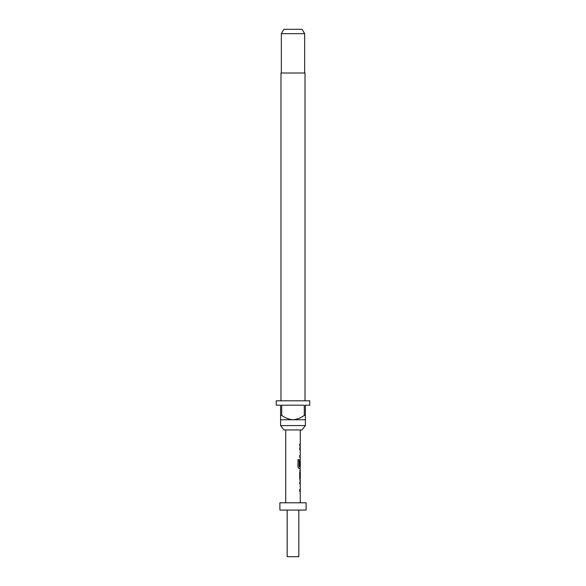 <?xml version="1.0" encoding="UTF-8"?>
<svg xmlns="http://www.w3.org/2000/svg" width="586" height="586" viewBox="0 0 586 586"><rect width="100%" height="100%" fill="white"/><g stroke="black" fill="none" stroke-linecap="round" stroke-linejoin="round"><path stroke-width="0.88" d="M300.142 481.978L300.142 483.728L299.593 483.728M299.593 489.61L300.142 489.61L300.142 491.361L299.593 491.361M300.142 470.668L300.288 478.249L299.724 478.249M300.076 472.367L300.142 478.249L299.593 478.249M300.142 478.249L300.142 479.941M300.142 459.307L300.142 460.808M300.142 466.698L300.142 468.632L298.911 468.632M300.054 460.926L300.054 465.892L299.593 465.892M299.593 447.887L300.142 447.938M300.142 447.887L300.069 449.638M300.142 457.219L300.069 455.52M300.142 444.159L299.593 444.159L300.142 444.159L300.142 445.909L299.593 445.909L300.142 445.909M302.039 429.948L283.961 429.948L280.613 425.575L305.387 425.575L302.039 429.948M305.02 400.809L305.02 73.008L280.98 73.008L280.98 400.809M280.613 415.379L281.712 415.379L281.712 405.182L304.288 405.182L304.288 415.379L305.387 415.379L305.387 405.182L309.752 405.182L309.752 400.809L276.248 400.809L276.248 405.182L280.613 405.182L280.613 419.752L305.387 419.752L305.387 425.575M280.613 419.752L280.613 425.575M281.346 33.673L283.866 29.3L302.134 29.3L304.654 33.673L281.346 33.673L281.346 73.008M304.654 33.673L304.654 73.008M306.112 502.795L279.888 502.795L279.888 510.076L306.112 510.076L306.112 502.795M287.169 510.076L287.169 556.7L298.831 556.7L298.831 510.076M285.719 429.948L285.719 502.795M300.179 491.361L300.281 502.795M300.288 491.361L299.724 491.361L299.724 489.61L300.215 489.61M300.215 483.728L300.288 489.61M300.288 483.728L299.724 483.728L299.724 481.978L300.142 482.036M299.724 480L300.288 480L300.288 481.978M300.288 480L299.724 478.366L299.724 472.25L300.288 470.617L299.724 470.617M300.179 468.632L300.281 470.617M300.288 468.632L299.028 468.632L297.974 467.005L297.974 459.658L299.094 459.658L299.16 466.698L300.288 466.698L300.281 460.808M300.2 460.926L300.2 465.892L299.724 465.892L300.179 459.248M300.179 457.27L300.281 459.248M300.288 457.27L299.724 457.27L299.724 455.52L300.215 455.52M300.215 449.638L300.288 455.52M300.288 449.638L299.724 449.638L299.724 447.887L300.179 447.887M300.281 445.909L299.724 445.909L300.281 445.909L300.281 447.887M299.724 445.909L299.724 444.159L300.281 444.159L299.724 444.159M300.281 429.948L300.281 444.159M299.724 472.367L300.288 472.367L300.288 478.249M305.387 419.752L305.387 415.379M304.288 415.379C300.948 417.943 297.19 419.393 293 419.752C288.839 419.408 285.082 417.95 281.712 415.379M300.142 457.27L299.593 457.27M299.094 459.658L299.16 466.698"/></g></svg>
